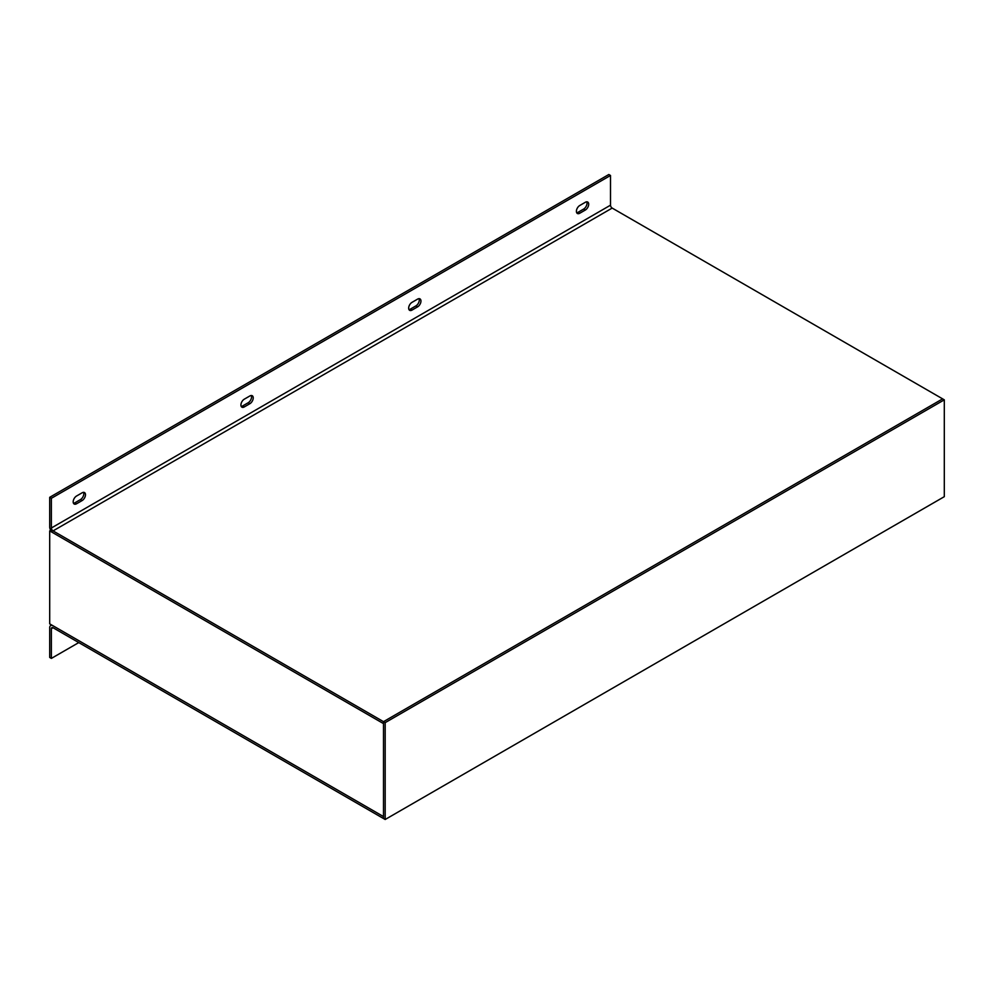 <?xml version="1.0" encoding="UTF-8"?>
<svg xmlns="http://www.w3.org/2000/svg" width="994" height="994" viewBox="0 0 994 994"><rect width="100%" height="100%" fill="white"/><g stroke="black" fill="none" stroke-linecap="round" stroke-linejoin="round"><path stroke-width="1.49" d="M53.055 627.736A2.373 1.367 -120 0 0 51.874 627.624A2.373 1.367 -120 0 0 51.377 628.705L53.055 627.736L383.498 818.522L383.498 723.607L53.055 532.834A4.746 2.734 -120 0 1 49.7 527.019L49.7 497.323L51.377 498.292L51.377 527.988A2.373 1.367 -120 0 0 53.055 530.895L612.18 208.081L942.623 398.867L383.498 721.669L53.055 530.895M51.377 628.705L51.377 658.401L49.7 657.432L49.7 627.736A4.746 2.734 -120 0 1 50.682 625.561A4.746 2.734 -120 0 1 53.055 625.798L383.498 816.583L49.7 623.859L49.7 530.895L383.498 723.607L383.498 721.669L385.175 722.638L385.175 819.491L944.3 496.677L944.3 399.837L385.175 722.638M51.377 658.401L78.774 642.584M612.18 208.081A2.373 1.367 60 0 1 610.502 205.186L610.502 175.478L51.377 498.292M49.7 497.323L608.825 174.509L610.502 175.478M83.508 492.353A4.746 2.734 -60 0 1 80.452 499.584L74.861 502.815A4.746 2.734 -60 0 1 73.481 503.262M251.246 395.513A4.746 2.734 -60 0 1 248.189 402.744L242.598 405.962A4.746 2.734 -60 0 1 241.219 406.422M418.983 298.66A4.746 2.734 -60 0 1 415.927 305.891L410.336 309.122A4.746 2.734 -60 0 1 408.956 309.581M586.721 201.819A4.746 2.734 -60 0 1 583.664 209.051L578.073 212.281A4.746 2.734 -60 0 1 576.694 212.741M76.538 503.784L82.129 500.554A4.746 2.734 120 0 0 85.223 496.366A4.746 2.734 120 0 0 84.502 492.564A4.746 2.734 120 0 0 82.129 492.8L76.538 496.031A4.746 2.734 120 0 0 73.444 500.206A4.746 2.734 120 0 0 74.165 504.008A4.746 2.734 120 0 0 76.538 503.784L74.861 502.815M244.275 406.931L249.867 403.713A4.746 2.734 120 0 0 252.961 399.526A4.746 2.734 120 0 0 252.24 395.724A4.746 2.734 120 0 0 249.867 395.96L244.275 399.19A4.746 2.734 120 0 0 241.182 403.365A4.746 2.734 120 0 0 241.902 407.167A4.746 2.734 120 0 0 244.275 406.931L242.598 405.962M412.013 310.091L417.604 306.86A4.746 2.734 120 0 0 420.698 302.685A4.746 2.734 120 0 0 419.977 298.883A4.746 2.734 120 0 0 417.604 299.119L412.013 302.35A4.746 2.734 120 0 0 408.919 306.525A4.746 2.734 120 0 0 409.64 310.327A4.746 2.734 120 0 0 412.013 310.091L410.336 309.122M579.75 213.25L585.342 210.02A4.746 2.734 120 0 0 588.436 205.845A4.746 2.734 120 0 0 587.715 202.043A4.746 2.734 120 0 0 585.342 202.279L579.75 205.51A4.746 2.734 120 0 0 576.657 209.684A4.746 2.734 120 0 0 577.377 213.486A4.746 2.734 120 0 0 579.75 213.25L578.073 212.281M944.3 399.837L942.623 398.867L383.498 721.669L383.498 818.522L385.175 819.491M50.682 530.324L49.7 530.895M610.502 205.186L51.377 527.988M583.664 209.051L585.342 210.02M415.927 305.891L417.604 306.86M248.189 402.744L249.867 403.713M80.452 499.584L82.129 500.554M50.682 625.561L51.663 625.002"/></g></svg>
